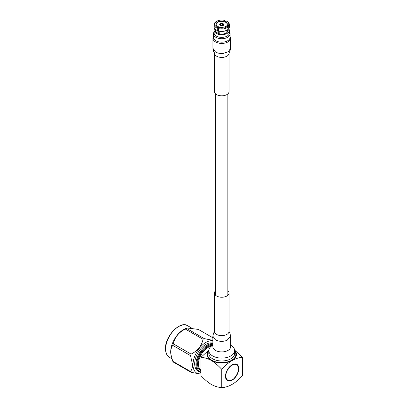 <?xml version="1.0" encoding="UTF-8"?>
<svg xmlns="http://www.w3.org/2000/svg" width="408" height="408" viewBox="0 0 408 408"><rect width="100%" height="100%" fill="white"/><g stroke="black" fill="none" stroke-linecap="round" stroke-linejoin="round"><path stroke-width="0.61" d="M219.958 24.011A2.055 1.188 0 0 0 219.683 24.602A2.055 1.188 0 0 0 221.207 25.75A2.055 1.188 0 0 0 223.523 25.199A2.055 1.188 0 0 0 223.798 24.602A2.055 1.188 0 0 0 222.273 23.455A2.055 1.188 0 0 0 219.958 24.011M226.557 26.234A5.584 3.223 0 0 0 226.578 26.214A5.584 3.223 0 0 0 226.914 25.816M227.307 24.363A5.584 3.223 0 0 0 222.982 21.461A5.584 3.223 0 0 0 216.903 22.991A5.584 3.223 0 0 0 216.169 24.363M218.316 27.152A5.584 3.223 0 0 0 219.259 27.494M223.237 25.117L222.931 25.015A1.413 0.816 180 0 1 221.085 25.301L220.912 25.48A1.765 1.02 0 0 0 223.237 25.117L223.247 25.413M220.978 25.408L220.983 25.27A1.413 0.816 180 0 1 220.33 24.582A1.413 0.816 180 0 1 220.488 24.205L220.473 24.944M220.57 25.036L220.549 24.143A1.413 0.816 180 0 1 222.391 23.858L222.334 25.322M222.544 25.25L222.493 23.893A1.413 0.816 180 0 1 223.151 24.582A1.413 0.816 180 0 1 222.987 24.959L222.992 25.036M222.569 23.822L222.569 23.684A1.765 1.02 0 0 0 220.244 24.041L220.238 24.123M223.319 25.367L223.293 25.061A1.765 1.02 0 0 0 223.502 24.546A1.765 1.02 0 0 0 222.671 23.715L222.493 23.893M220.488 24.205L220.182 24.103A1.765 1.02 0 0 0 219.978 24.546A1.765 1.02 0 0 0 220.81 25.444L220.794 25.658M220.549 24.143L220.244 24.041M223.293 25.061L222.987 24.959M228.863 29.769L228.863 28.739A7.635 4.406 0 0 0 228.771 28.611M214.705 28.611A7.635 4.406 0 0 0 214.108 30.325L214.108 32.961A7.635 4.406 0 0 0 219.764 37.22A7.635 4.406 0 0 0 228.352 35.165A7.635 4.406 0 0 0 229.373 32.961L229.373 30.325A7.635 4.406 0 0 0 229.301 29.728L228.194 29.825M214.108 30.325A7.635 4.406 0 0 0 219.764 34.578A7.635 4.406 0 0 0 228.352 32.523A7.635 4.406 0 0 0 229.373 30.325M215.281 29.243L215.281 30.325A6.457 3.728 0 0 0 220.07 33.925A6.457 3.728 0 0 0 227.333 32.186A6.457 3.728 0 0 0 228.194 30.325A6.457 3.728 0 0 0 228.138 29.83L228.138 30.814M228.863 28.739L228.608 28.759M218.606 28.621L219.637 27.112A5.584 3.223 0 0 0 226.149 26.102L227.424 26.525L227.934 27.178A7.635 4.406 180 0 1 218.606 28.621L218.606 30.916A7.635 4.406 0 0 0 227.139 30.014A7.635 4.406 0 0 0 227.934 29.468L227.934 27.178M216.566 23.389L216.566 22.909A5.584 3.223 0 0 0 216.153 24.123A5.584 3.223 0 0 0 218.316 26.668L218.316 33.482M227.674 29.667L227.674 31.788M214.455 31.645A7.635 4.406 0 0 0 218.673 37.001A7.635 4.406 0 0 0 228.352 35.165A7.635 4.406 0 0 0 229.021 31.645M214.108 31.972A8.333 4.814 0 0 0 213.404 33.905A8.333 4.814 0 0 0 219.586 38.551A8.333 4.814 0 0 0 228.959 36.307A8.333 4.814 0 0 0 230.076 33.905A8.333 4.814 0 0 0 229.373 31.972M213.404 33.905L213.404 37.373A8.333 4.814 0 0 0 219.586 42.019A8.333 4.814 0 0 0 228.959 39.775A8.333 4.814 0 0 0 230.076 37.373L230.076 33.905M228.699 26.413L228.189 25.76L226.914 25.337A5.584 3.223 0 0 0 227.322 24.123A5.584 3.223 0 0 0 225.165 21.578L225.899 20.839A7.043 4.07 0 0 1 226.721 21.247L227.139 21.486A7.635 4.406 180 0 1 229.373 24.602A7.635 4.406 180 0 1 228.699 26.413L228.699 28.703A7.635 4.406 0 0 0 229.373 26.897L229.373 24.602M228.189 25.76A7.043 4.07 0 0 0 226.721 21.247M228.194 30.325L227.934 28.927M228.189 29.014L228.699 28.703M224.869 21.935L224.579 20.4A7.043 4.07 0 0 0 216.755 21.247A7.043 4.07 0 0 0 216.051 21.721L215.541 22.032A7.635 4.406 180 0 1 216.342 21.486L216.755 21.247M224.579 20.4L223.839 21.134A5.584 3.223 0 0 0 217.326 22.144L216.051 21.721M215.541 22.567L215.541 22.032M218.902 27.846A7.043 4.07 0 0 0 227.424 26.525M227.139 30.014L226.721 30.253A7.043 4.07 180 0 1 218.902 31.1L218.606 30.916M217.576 30.656A7.043 4.07 180 0 1 216.755 30.253L216.342 30.014A7.635 4.406 0 0 0 217.286 30.473L217.872 30.36L217.872 33.308M214.108 24.602A7.635 4.406 180 0 1 214.776 22.797L215.291 22.486A7.043 4.07 0 0 0 217.576 27.407L217.286 28.183A7.635 4.406 180 0 1 214.108 24.602L214.108 26.897A7.635 4.406 0 0 0 216.342 30.014M217.286 30.473L217.286 28.183M215.291 22.486L216.566 22.909M218.316 26.668L217.576 27.407M226.914 32.553L226.914 30.141L226.914 32.553M219.198 31.171L219.198 33.752M217.326 22.144L217.326 22.624M223.839 21.614L223.839 21.134M225.165 21.578L225.165 22.058M226.914 26.357L226.914 25.337M233.279 378.874L233.641 379.078A9.404 5.432 120 0 0 233.932 378.823L234.044 378.16L234.437 378.344A9.404 5.432 120 0 0 234.722 378.048L234.768 377.41L235.202 377.512A9.404 5.432 120 0 0 235.467 377.186L235.447 376.584L235.916 376.599A9.404 5.432 120 0 0 236.166 376.252L236.074 375.697L236.574 375.62A9.404 5.432 120 0 0 236.793 375.253L236.64 374.753L237.16 374.595A9.404 5.432 120 0 0 237.354 374.213L237.135 373.779L237.665 373.539A9.404 5.432 120 0 0 237.828 373.147L237.553 372.779L238.083 372.463A9.404 5.432 120 0 0 238.216 372.07L237.884 371.78L238.41 371.387A9.404 5.432 120 0 0 238.501 371L238.124 370.785L238.634 370.326A9.404 5.432 120 0 0 238.69 369.949L238.267 369.821L238.762 369.301A9.404 5.432 120 0 0 238.777 368.939L238.44 368.745M238.69 369.949L238.343 369.745M238.501 371L238.129 370.78M238.777 368.939L238.318 368.898L238.777 368.327A9.404 5.432 120 0 0 238.762 367.985L238.43 367.797M238.762 367.985L238.267 368.031L238.69 367.414A9.404 5.432 120 0 0 238.634 367.103L238.308 366.914M238.634 367.103L238.124 367.236L238.501 366.583A9.404 5.432 120 0 0 238.41 366.308L238.083 366.119M238.41 366.308L237.884 366.522L238.216 365.849A9.404 5.432 120 0 0 238.083 365.604L237.747 365.41M238.083 365.604L237.553 365.9L237.828 365.216A9.404 5.432 120 0 0 237.665 365.012L237.135 365.384L237.354 364.696A9.404 5.432 120 0 0 237.16 364.538L236.64 364.976L236.793 364.298A9.404 5.432 120 0 0 236.574 364.186L236.074 364.691L236.166 364.033A9.404 5.432 120 0 0 235.916 363.967L235.447 364.528L235.467 363.9A9.404 5.432 120 0 0 235.202 363.885L234.768 364.487L234.722 363.9A9.404 5.432 120 0 0 234.437 363.936L234.044 364.574L233.932 364.038A9.404 5.432 120 0 0 233.641 364.12L233.289 364.783L233.116 364.303A9.404 5.432 120 0 0 232.815 364.436L232.519 365.119L232.285 364.701A9.404 5.432 120 0 0 231.979 364.88L231.744 365.563L231.448 365.226A9.404 5.432 120 0 0 231.147 365.44L230.974 366.124L230.627 365.859A9.404 5.432 120 0 0 230.331 366.114L230.219 366.782L229.826 366.598A9.404 5.432 120 0 0 229.541 366.889L229.5 367.526L229.061 367.43A9.404 5.432 120 0 0 228.796 367.751L228.817 368.353L228.347 368.342A9.404 5.432 120 0 0 228.103 368.689L228.189 369.24L227.69 369.317A9.404 5.432 120 0 0 227.47 369.684L227.623 370.184L227.108 370.342A9.404 5.432 120 0 0 226.914 370.724L227.129 371.163L226.598 371.402A9.404 5.432 120 0 0 226.435 371.79L226.71 372.157L226.18 372.478A9.404 5.432 120 0 0 226.052 372.871L226.379 373.162L225.854 373.555A9.404 5.432 120 0 0 225.762 373.942L226.139 374.151L225.629 374.615A9.404 5.432 120 0 0 225.573 374.993L225.996 375.115L225.507 375.64A9.404 5.432 120 0 0 225.486 375.998L225.945 376.038L225.486 376.615A9.404 5.432 120 0 0 225.507 376.951L225.996 376.905L225.573 377.522A9.404 5.432 120 0 0 225.629 377.834L226.139 377.706L225.762 378.354A9.404 5.432 120 0 0 225.854 378.634L226.379 378.42L226.052 379.093A9.404 5.432 120 0 0 226.18 379.333L226.71 379.042L226.435 379.726A9.404 5.432 120 0 0 226.598 379.925L227.129 379.557L226.914 380.241A9.404 5.432 120 0 0 227.108 380.399L227.623 379.96L227.47 380.639A9.404 5.432 120 0 0 227.69 380.751L228.189 380.251L228.103 380.904A9.404 5.432 120 0 0 228.347 380.97L228.817 380.414L228.796 381.041A9.404 5.432 120 0 0 229.061 381.057L229.5 380.455L229.541 381.036A9.404 5.432 120 0 0 229.826 381.006L230.219 380.368L230.331 380.904A9.404 5.432 120 0 0 230.627 380.822L230.974 380.154L231.147 380.633A9.404 5.432 120 0 0 231.448 380.501L231.744 379.822L231.979 380.236A9.404 5.432 120 0 0 232.285 380.062L232.519 379.374L232.815 379.715A9.404 5.432 120 0 0 233.116 379.496L233.289 378.818L233.641 379.078M237.665 365.012L237.318 364.813M237.16 364.538L236.788 364.324M232.473 379.517L232.815 379.715M231.647 380.042L231.979 380.236M230.821 380.445L231.147 380.633M230.005 380.715L230.331 380.904M229.214 380.848L229.541 381.036M227.74 380.7L228.103 380.904M228.454 380.843L228.796 381.041M227.858 369.051L228.189 369.24M227.292 369.995L227.623 370.184M228.48 368.159L228.817 368.353M229.148 367.327L229.5 367.526M226.369 371.958L226.71 372.157M226.797 370.969L227.129 371.163M226.027 372.953L226.379 373.162M229.857 366.568L230.219 366.782M208.58 350.309A13.505 7.798 -60 0 1 208.84 350.1M211.232 346.275A13.505 7.798 120 0 0 198.421 364.033A13.505 7.798 120 0 0 200.955 370.051M200.955 370.709A14.091 8.134 -60 0 1 197.589 364.033A14.091 8.134 -60 0 1 212.451 345.433M212.864 344.357A15.269 8.813 120 0 0 196.758 364.512A15.269 8.813 120 0 0 200.955 371.953M200.955 372.407A15.856 9.155 -60 0 1 199.211 371.77A15.856 9.155 -60 0 1 195.927 364.512A15.856 9.155 -60 0 1 201.593 349.993A15.856 9.155 -60 0 1 212.864 343.602M225.481 376.309A9.404 5.432 120 0 0 227.429 380.618A9.404 5.432 120 0 0 234.677 378.094A9.404 5.432 120 0 0 238.782 368.628A9.404 5.432 120 0 0 236.834 364.324A9.404 5.432 120 0 0 229.587 366.843A9.404 5.432 120 0 0 225.481 376.309M208.804 350.63L208.804 353.507A12.934 7.466 0 0 0 212.594 358.79A12.934 7.466 0 0 0 226.69 360.407A12.934 7.466 0 0 0 234.671 353.507L234.671 350.63A12.934 7.466 180 0 1 226.69 357.525A12.934 7.466 180 0 1 212.594 355.909A12.934 7.466 180 0 1 208.804 350.63A12.934 7.466 180 0 1 212.594 345.346L212.864 345.194M234.671 351.212A14.112 8.145 180 0 1 229.684 361.197A14.112 8.145 180 0 1 211.762 360.228A14.112 8.145 180 0 1 208.804 351.212M230.887 345.346L230.617 345.194L230.887 345.346A12.934 7.466 180 0 1 234.671 350.63M212.864 343.154A15.856 9.155 120 0 0 201.016 348.478A15.856 9.155 120 0 0 194.677 363.793A15.856 9.155 120 0 0 197.962 371.05L199.211 371.77M212.864 340.772A18.233 10.526 120 0 0 199.711 347.82A18.233 10.526 120 0 0 192.999 364.762A18.233 10.526 120 0 0 200.955 373.922M190.536 371.515A20.915 12.077 120 0 0 191.123 372.351L173.344 362.09A20.915 12.077 -60 0 1 172.757 361.253L190.536 371.515C191.801 369.791 192.474 367.531 192.556 364.742L190.536 355.628L172.757 345.367A20.915 12.077 -60 0 1 173.344 343.847L191.123 354.108C197.717 350.707 201.685 345.77 203.041 339.288L185.263 329.021A20.915 12.077 -60 0 1 186.441 328.343L204.219 338.609L212.864 340.354M200.955 374.085L191.123 372.351M172.757 345.367C171.498 347.08 170.819 349.34 170.733 352.14L170.84 354.027A18.233 10.526 -60 0 1 170.697 351.885A18.233 10.526 -60 0 1 185.518 328.608L187.037 328.001M170.911 354.532L172.757 361.253M204.219 338.609A20.915 12.077 120 0 0 203.041 339.288M191.123 354.108A20.915 12.077 120 0 0 190.536 355.628M212.864 337.783L198.354 329.409L187.088 327.976L186.441 328.343M185.263 329.021C178.673 332.423 174.701 337.365 173.344 343.847M208.809 350.431A14.698 8.486 0 0 0 211.344 360.468A14.698 8.486 0 0 0 230.52 361.274A14.698 8.486 0 0 0 234.666 350.431M234.641 350.115L242.525 357.337C235.559 357.668 228.628 361.666 221.738 369.337C218.428 365.69 214.96 362.732 211.344 360.468C207.749 358.566 204.286 357.52 200.955 357.337L208.835 350.12M200.955 357.337L200.955 375.6C204.286 379.262 207.749 382.22 211.344 384.469C214.96 386.381 218.428 387.421 221.738 387.6C228.628 387.32 235.559 383.316 242.525 375.6L242.525 357.337M221.738 369.337L221.738 387.6M229.031 91.616A7.288 4.208 180 0 1 224.528 95.503A7.288 4.208 180 0 1 216.587 94.59A7.288 4.208 180 0 1 214.45 91.616L214.45 53.213A7.288 4.208 180 0 1 214.45 53.208A7.288 4.208 180 0 0 216.587 56.187A7.288 4.208 180 0 0 222.095 57.416A7.288 4.208 180 0 0 229.031 53.213L229.031 91.616M230.076 36.684A8.808 5.085 180 0 1 230.551 38.332A8.808 5.085 180 0 1 225.109 43.029A8.808 5.085 180 0 1 215.511 41.927A8.808 5.085 180 0 1 212.93 38.332A8.808 5.085 180 0 1 213.404 36.684M215.623 290.736A7.288 4.208 0 0 0 214.45 293.026A7.288 4.208 0 0 0 216.587 296.004A7.288 4.208 0 0 0 224.528 296.912A7.288 4.208 0 0 0 229.031 293.026A7.288 4.208 0 0 0 227.853 290.736M212.864 336.233L212.864 346.79A8.879 5.126 0 0 0 215.46 350.411A8.879 5.126 0 0 0 225.134 351.523A8.879 5.126 0 0 0 230.617 346.79L230.617 336.223L227.057 340.333C222.936 341.833 219.071 341.675 215.46 339.854L212.864 336.233C213.879 331.112 214.343 332.724 214.45 331.429A7.288 4.208 0 0 0 216.587 334.402A7.288 4.208 0 0 0 226.751 334.483A7.288 4.208 0 0 0 229.031 331.429L229.031 293.026M191.235 327.803L187.654 325.737A18.233 10.526 120 0 0 173.604 330.623A18.233 10.526 120 0 0 165.648 348.973A18.233 10.526 120 0 0 169.422 357.316L171.89 358.744M230.551 48.333L228.5 51.668L223.242 53.422C220.177 53.662 217.602 53.193 215.511 52.01L212.93 48.322M229.031 53.213C229.056 52.086 229.77 52.969 230.551 48.419L230.551 38.332M227.853 93.906L227.853 295.315M215.623 93.906L215.623 295.315M223.502 24.546L223.538 25.179M219.978 24.546L219.938 25.179M169.422 357.316C166.862 355.771 165.546 352.91 165.475 348.728C164.883 336.177 180.285 320.336 187.654 325.737M212.93 48.409C213.552 52.729 214.312 51.806 214.45 53.208M212.93 48.414L212.93 38.332M229.026 331.429C229.27 333.03 229.464 330.755 230.617 336.223M214.45 293.026L214.45 331.429"/></g></svg>
